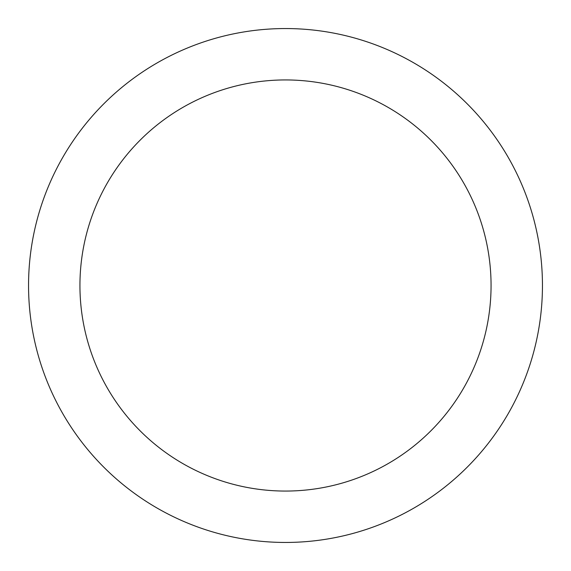 <?xml version="1.0" encoding="UTF-8"?>
<svg xmlns="http://www.w3.org/2000/svg" width="571" height="571" viewBox="0 0 571 571"><rect width="100%" height="100%" fill="white"/><g stroke="black" fill="none" stroke-linecap="round" stroke-linejoin="round"><path stroke-width="0.86" d="M285.5 79.94A205.56 205.56 0 0 1 491.06 285.5A205.56 205.56 0 0 1 285.5 491.06A205.56 205.56 0 0 1 79.94 285.5A205.56 205.56 0 0 1 285.5 79.94M285.5 28.55A256.95 256.95 0 0 1 542.45 285.5A256.95 256.95 0 0 1 285.5 542.45A256.95 256.95 0 0 1 28.55 285.5A256.95 256.95 0 0 1 285.5 28.55"/></g></svg>
